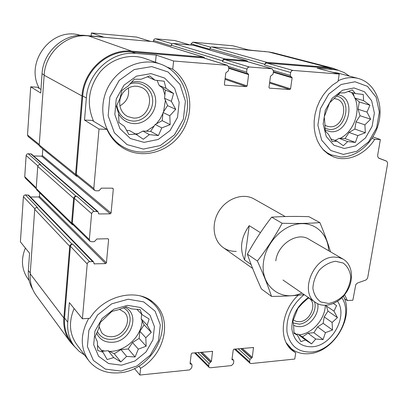 <?xml version="1.0" encoding="UTF-8"?>
<svg xmlns="http://www.w3.org/2000/svg" width="408" height="408" viewBox="0 0 408 408"><rect width="100%" height="100%" fill="white"/><g stroke="black" fill="none" stroke-linecap="round" stroke-linejoin="round"><path stroke-width="0.61" d="M190.919 45.018L191.046 43.85L192.882 42.177L233.116 45.834L248.957 50.051L264.833 51.602M40.958 89.459L37.25 87.215L30.712 86.833L40.713 93.014L42.05 73.766C43.085 51.515 64.204 33.007 85.241 35.45L103.469 37.077L91.397 32.956L91.147 35.98M372.958 136.915L380.358 139.536L374.723 139.327L372.05 138.373M374.723 139.327C364.992 154.851 347.024 162.573 333.091 156.672L328.21 154.061L323.87 150.44L320.204 145.896L317.312 140.546L315.297 134.533L314.226 128.025L314.129 121.212L315.032 114.286L316.904 107.457L319.699 100.924L323.33 94.88L327.695 89.515L332.658 84.981L338.074 81.411L339.221 74.062L317.108 68.177L333.54 69.518L338.278 70.314L344.189 72.583L349.462 76.143M225.012 79.3L246.396 86.629L224.813 85.17L224.385 84.395L225.797 72.904L228.465 70.773L228.842 67.697L227.47 65.3L203.669 57.895L131.641 51.944L135.767 53.407L156.213 55.075L155.479 62.281M156.213 55.075L173.614 61.011L172.737 69.181L167.163 67.167M172.737 69.181C191.194 82.722 195.116 111.547 182.218 131.728C169.575 152.077 142.484 160.012 123.048 148.022C115.928 143.596 110.548 137.369 106.901 129.341L99.017 129.045L84.517 120.085L86.353 97.981C87.893 72.389 112.139 50.811 135.767 53.407M106.901 129.341L92.126 120.406L84.517 120.085M241.011 348.534L251.624 358.005L249.966 359.397L249.614 361.881L250.048 363.242L251.124 363.559L294.76 359.055L295.729 352.849L289.767 348.024M344.612 294.749L347.381 300.604L352.844 300.227L355.807 284.58L357.51 283.009L365.823 280.051L367.108 278.868L367.73 277.506L387.58 163.827L387.34 162.139L386.544 161.16L378.925 158.248L377.808 156.876L377.691 155.111L380.358 139.536M347.381 300.604L344.515 298.743M32.839 289.588C29.422 283.892 27.933 277.532 28.361 270.514L29.565 253.22L20.4 241.847L23.404 196.687L34.853 208.758M39.693 192.775L39.438 196.376L38.785 196.972L105.626 263.609L94.105 263.849L93.6 261.926L28.698 195.213L25.388 194.876L37.439 207.407L36.797 207.412L72.022 244.117L72.731 244.096L71.171 244.754L70.421 246.254L64.546 317.954L67.738 322.142L69.36 302.598L82.406 318.786L89.918 318.271C104.438 294.479 139.082 287.477 154.821 303.807C172.727 319.841 164.781 354.226 140.607 368.261L139.878 375.044L134.421 368.485M140.607 368.261L138.796 366.119M338.278 70.314L327.945 68.059L266.327 63.051L265.205 63.714L264.629 64.999L290.654 72.481L290.236 75.439L291.067 76.969L291.705 77.051L292.118 77.816L290.552 88.832L289.823 89.52L269.392 88.143L268.984 87.383L270.504 76.214L273.064 74.144L273.472 71.15L272.172 68.809L249.278 66.973L247.784 67.534L246.988 69.1L246.595 72.145L247.472 73.715L248.186 73.812L248.625 74.593L247.156 85.92L246.396 86.629M339.221 74.062L292.857 70.411L291.429 70.956L290.654 72.481M227.47 65.3L173.614 61.011M131.641 51.944C108.222 49.353 84.227 70.681 82.732 95.997L76.311 174.369L77.066 176.154L94.59 190.352L95.885 190.796L98.914 190.801L101.419 188.129L112.654 188.18L113.327 188.94L111.073 213.078L110.262 213.833L99.098 213.95L98.649 213.792L97.981 211.645L94.075 211.354L92.412 212.038L91.611 213.649L89.342 239.552L89.939 241.189L91.392 241.725L94.381 241.648L96.849 238.996L107.947 238.726L108.61 239.445L106.422 262.854L105.626 263.609M99.017 129.045L93.809 188.486L94.59 190.352M93.6 261.926L92.606 261.554L89.133 261.737L87.812 262.558L87.241 263.706L82.406 318.786M67.738 322.142C67.085 331.408 69.294 339.451 74.363 346.28L78.999 351.201L84.578 355.062M64.546 317.954C63.908 327.134 66.106 335.116 71.145 341.894L73.802 345.51M139.878 375.044L189.587 369.913L191.729 367.792L192.051 365.221L191.78 364.339L190.199 363.956L190.062 363.513L191.255 353.823L191.974 353.114L212.532 351.354L211.436 361.391L209.013 363.518L208.687 366.063L209.095 367.389L210.299 367.771L231.418 365.594L233.488 363.528L233.83 361.019L233.539 360.111L232.116 359.8L231.968 359.346L233.259 349.88L233.952 349.192L253.48 347.504L252.302 357.326L251.624 358.005M236.252 251.364C231.474 251.501 227.185 250.277 223.385 247.692C213.119 240.725 210.946 223.824 219.03 211.064C226.981 198.222 243.163 192.744 253.944 198.89L285.177 216.546M295.729 352.849L292.704 350.814C278.149 340.252 280.73 311.115 298.248 295.224M338.696 70.421L332.79 68.177L272.926 52.688L268.505 51.933L211.854 46.884L210.457 47.481L209.88 49.261L191.046 43.85M247.988 61.781L246.845 60.71L193.458 45.273L172.992 43.437L171.605 44.217L171.156 45.875L153.571 40.484L153.449 41.682M204.944 58.293L203.75 57.161L153.627 41.698L88.449 35.894C66.897 33.385 45.217 52.392 44.14 75.23L39.245 144.993L39.943 146.594L76.337 176.144L77.586 176.577M97.981 211.645L31.411 154.04L28.152 153.704L40.489 164.495L38.775 164.766L37.771 166.168L36.19 188.465L36.73 189.878L72.185 224.573L73.455 225.099M36.797 207.412L35.389 207.973L34.726 209.309L30.202 273.783C29.713 282.173 31.819 289.542 36.521 295.892L69.952 341.511M332.79 68.177L328.047 67.381L266.832 62.327L265.302 63.005L264.629 64.999M272.172 68.809L246.758 61.424L224.456 59.578L223.237 60.103L222.488 61.598L246.988 69.1M246.845 60.71L224.548 58.854L223.013 59.741L222.488 61.598M42.825 148.93L42.35 155.56L111.073 213.078M33.655 155.989L41.687 156.157L42.35 155.56M89.939 241.189L72.904 224.563L72.328 222.992L74.378 198.079L75.108 196.789L76.694 196.156L74.791 196.488L73.659 198.079L71.609 223.008L72.185 224.573M38.785 196.972L30.416 196.982M203.75 57.161L131.713 51.173C107.906 48.532 83.502 70.212 81.988 95.957L75.582 174.364L76.337 176.144M72.022 244.117L70.457 244.769L69.707 246.274L63.847 318.005C63.199 327.313 65.423 335.407 70.523 342.286L75.031 347.126M266.745 51.775L264.022 51.393M190.052 44.941L174.792 40.535L155.269 38.775L154.061 39.357L153.571 40.484M150.761 41.443L136.558 37.062L91.397 32.956M30.712 86.833L27.509 135.012L28.188 136.558L39.285 145.549M28.152 153.704L26.948 154.081L26.168 155.31L24.735 176.684L25.26 178.046L36.19 188.72M25.388 194.876L24.036 195.406L23.404 196.687M332.194 72.196L337.712 73.027L358.27 78.474C374.452 82.671 383.464 102.719 378.869 122.237C374.447 141.785 357.479 157.473 340.858 157.009L330.868 154.8L326.885 152.612L322.713 149.185M93.59 121.288C86.302 104.198 88.403 87.842 99.894 72.231C111.18 58.553 129.856 53.106 145.151 58.563L145.554 58.706M88.22 359.958L76.852 344.673C69.396 334.213 68.483 322.157 74.118 308.499M120.911 371.056L105.397 369.128L93.381 360.442L87.414 346.576L88.878 330.276L97.578 314.956L111.68 303.848L128.183 299.222L143.657 301.889L155.06 311.1L160.303 324.901L158.544 340.578L150.21 355.195L136.848 366.047L120.911 371.056M121.502 365.191L108.579 363.533L98.608 356.26L93.687 344.709L94.931 331.174L102.153 318.454L113.852 309.218L127.566 305.337L140.464 307.505L150.006 315.144L154.423 326.65L152.98 339.757L146.008 351.987L134.824 361.044L121.502 365.191M140.724 296.03C145.401 297.56 149.44 299.936 152.842 303.164C176.312 323.62 153.408 370.709 119.309 372.8C106.457 373.845 96.278 369.806 88.76 360.687C80.131 348.192 80.131 334.081 88.75 318.347M97.369 341.715L97.691 350.431L102.964 352.257L107.187 359.575L113.704 357.576L120.88 361.911L126.628 356.393L135.094 356.99L138.327 349.136L146.156 346.214L145.814 337.742L151.276 332.372L147.176 325.14L149.109 318.99L141.989 314.578L140.087 309.57L131.498 308.897L126.454 306.729L118.417 309.749L111.833 311.421L100.297 322.473L98.573 328.777L95.11 336.819L97.369 341.715M102.178 351.257L108.186 350.732L114.24 353.751L120.947 349.615L128.229 348.978L132.493 342.501L139.113 338.421L139.868 331.286L144.121 324.814L141.183 318.852L141.673 314.247M97.43 345.367L102.964 352.257M142.157 320.826C141.535 335.626 127.056 350.248 111.756 351.319L109.579 351.426M104.672 351.043L101.368 350.237M124.919 307.234C140.719 314.201 130.999 341.588 112.639 342.271C104.968 342.608 99.618 339.553 96.589 333.112M123.282 307.805C137.159 314.451 128.173 338.783 111.756 339.364C104.958 339.665 100.154 337.003 97.349 331.373M119.416 309.315L124.445 312.355C132.35 319.867 123.966 336.238 112.016 336.692C107.727 336.952 104.275 335.626 101.663 332.709L99.062 326.63M341.873 297.774C354.231 315.97 334.754 350.686 311.534 352.028C298.115 352.517 289.945 345.897 287.013 332.178C285.942 317.536 291.659 305.021 304.174 294.627M337.554 301.267C348.223 316.312 331.898 345.734 312.38 346.769C300.742 347.07 293.908 341.154 291.888 329.011C291.613 316.129 297.111 305.633 308.377 297.524M343.383 296.203C354.899 316.628 333.8 352.165 309.325 353.66C302.491 354.297 296.57 352.68 291.557 348.82L286.253 342.817M309.111 298.034L307.663 298.58L302.252 303.593L297.881 308.371L292.878 321.157L293.622 325.615L294.02 333.356L297.345 335.101L300.9 341.639L305.465 339.976L311.544 343.868L315.741 339.033L323.08 339.589L325.451 332.622L332.515 330.011L332.102 322.458L337.442 317.628L333.979 311.156L336.575 305.607L333.402 303.526M296.244 334.249L297.86 334.111L302.461 336.875L308.04 333.219L313.859 332.709L317.648 326.92L323.161 323.304L324.207 316.894L327.991 311.11L326.094 305.327M325.309 305.357C325.059 319.291 312.033 333.979 299.054 334.805L299.023 334.81M317.699 303.741C319.668 313.619 310.167 326.186 300.324 326.68L296.759 326.487L293.551 325.314M314.527 301.767C317.577 310.779 308.678 323.697 299.12 324.115L293.082 322.927M308.922 298.1L308.973 298.131C317.679 303.328 310.366 321.407 299.492 321.713L296.269 321.438L293.245 319.918M29.141 280.52L28.3 279.388C21.665 270.091 20.691 259.641 25.383 248.028M143.386 149.078L127.01 144.6L114.373 132.768L108.161 115.76L109.849 96.992L119.197 80.417L134.237 69.549L151.74 66.606L168.065 71.992L180.005 84.39L185.39 101.194L183.381 119.146L174.446 134.9L160.252 145.564L143.386 149.078M144.07 142.356L130.422 138.562L119.942 128.663L114.827 114.505L116.254 98.925L124.017 85.17L136.486 76.128L151.026 73.629L164.638 78.056L174.634 88.347L179.178 102.367L177.521 117.382L170.049 130.565L158.166 139.465L144.07 142.356M141.566 152.031C134.655 151.837 128.229 149.95 122.288 146.37C104.632 135.823 97.385 110.002 107.156 89.097C116.729 68.1 141.153 57.033 160.609 64.133C180.203 71.033 191.23 93.82 186.349 114.959C181.642 136.144 162.053 152.572 141.566 152.031M343.337 154.418L330.786 150.511L321.652 140.128L317.883 125.195L320.392 108.707L328.731 94.105L341.154 84.476L355.031 81.763L367.501 86.379L376.12 97.206L379.328 111.986L376.64 127.837L368.633 141.795L356.806 151.266L343.337 154.418M344.296 148.481L333.841 145.177L326.262 136.496L323.161 124.063L325.268 110.364L332.194 98.246L342.506 90.229L354.037 87.939L364.436 91.734L371.652 100.725L374.365 113.052L372.137 126.307L365.44 137.981L355.546 145.886L344.296 148.481M338.181 80.718C345.025 77.561 351.721 76.811 358.27 78.474M39.382 88.505C24.159 62.154 52.04 26.132 80.299 35.338M248.074 49.817L251.792 50.301M118.585 113.363L118.942 122.543L124.414 126.419L128.908 134.543L135.721 134.145L143.361 139.23L149.379 134.625L158.406 135.573L161.792 127.888L170.182 124.664L169.799 115.75L175.715 109.334L171.36 101.317L173.563 93.478L165.99 88.301L164.133 81.202L154.964 80.167L149.756 75.903L141.132 79.239L134.252 79.213L128.26 85.94L121.941 90.387L119.967 98.486L116.326 106.335L118.585 113.363M136.394 134.594L142.933 131.065L150.618 131.351L155.167 124.455L162.18 120.666L163.047 112.521L167.591 105.631L164.552 98.313L165.424 90.056L159.217 85.491L157.095 80.386M154.964 80.167L147.37 76.765M126.587 130.458L129.453 130.565L135.721 134.145M162.838 88.153L164.893 95.054M165.393 100.337L163.562 111.736M162.955 113.378L160.155 118.886L156.427 123.772M154.102 126.072L146.355 131.192M138.103 133.671L135.364 133.941M131.228 82.457C142.933 78.739 155.111 87.827 155.678 100.21C156.514 112.552 145.768 124.216 134.008 123.619C127.296 123.165 122.155 119.962 118.585 114.016M129.897 83.982C140.51 80.198 151.939 88.225 152.643 99.557C153.602 110.849 143.784 121.661 133.003 121.094C123.93 120.069 118.519 114.791 116.77 105.269M133.304 118.034L127.459 116.464L124.772 114.623L122.548 112.185L120.901 109.262L119.911 105.988L119.631 102.52L120.079 99.032L121.237 95.686L123.043 92.652L125.409 90.071L128.229 88.072L131.356 86.746L134.635 86.164L137.919 86.343L141.046 87.271C156.274 93.019 149.466 119.564 133.304 118.034M128.336 88.011C129.581 95.951 126.766 101.903 119.891 105.871M324.829 122.976L325.273 131.085L328.573 134.446L332.316 141.622L336.957 141.219L343.358 145.707L347.652 141.596L355.409 142.428L357.836 135.599L365.344 132.748L364.89 124.843L370.648 119.187L367.006 112.098L369.929 105.213L363.579 100.654L363.268 94.467L355.414 93.565L352.318 89.898L344.622 92.846L339.971 92.912L329.644 102.806L324.253 116.841L324.829 122.976M335.218 140.551L339.012 138.332L345.061 138.557L349.08 132.437L354.853 129.055L356.031 121.844L360.045 115.729L358.081 109.273L359.275 101.974L354.649 97.981L353.099 92.891M351.63 92.463L354.175 96.426M355.031 98.313C360.937 111.986 353.384 132.008 340.068 138.373M336.345 139.893L334.677 140.347M337.977 94.778C356.735 97.323 349.447 133.452 330.771 131.718L325.176 130.147M336.636 96.109C353.007 99.307 345.964 131.039 329.419 129.453L325.018 128.372M334.33 98.573L336.442 98.971C349.62 102.316 343.378 128.087 329.843 126.745L327.022 126.194L324.85 125.078M142.933 131.065L149.379 134.625M150.618 131.351L158.406 135.573M155.167 124.455L161.792 127.888M162.18 120.666L170.182 124.664M163.047 112.521L169.799 115.75M167.591 105.631L175.715 109.334M164.552 98.313L171.36 101.317M165.424 90.056L173.563 93.478M159.217 85.491L165.99 88.301M114.24 353.751L120.88 361.911M108.186 350.732L113.704 357.576M120.947 349.615L126.628 356.393M128.229 348.978L135.094 356.99M132.493 342.501L138.327 349.136M139.113 338.421L146.156 346.214M139.868 331.286L145.814 337.742M144.121 324.814L151.276 332.372M141.183 318.852L147.176 325.14M136.833 309.239L141.989 314.578M302.461 336.875L311.544 343.868M297.86 334.111L305.465 339.976M308.04 333.219L315.741 339.033M313.859 332.709L323.08 339.589M317.648 326.92L325.451 332.622M323.161 323.304L332.515 330.011M324.207 316.894L332.102 322.458M327.991 311.11L337.442 317.628M326.028 305.735L333.979 311.156M293.933 332.464L297.345 335.101M330.776 138.847L336.957 141.219M339.012 138.332L347.652 141.596M345.061 138.557L355.409 142.428M349.08 132.437L357.836 135.599M354.853 129.055L365.344 132.748M356.031 121.844L364.89 124.843M360.045 115.729L370.648 119.187M358.081 109.273L367.006 112.098M359.275 101.974L369.929 105.213M354.649 97.981L363.579 100.654M348.09 91.428L355.414 93.565M251.139 264.568L244.576 259.957C239.389 248.834 240.939 237.4 249.232 225.649L260.431 232.657M244.576 259.957L249.232 225.649M335.483 261.263L343.21 263.027C347.448 266.245 349.957 270.856 350.742 276.848C350.319 283.178 348.151 289.124 344.245 294.683C339.548 299.472 334.325 302.405 328.567 303.475L320.815 301.966C316.45 298.901 313.808 294.341 312.88 288.283C313.216 281.816 315.399 275.721 319.428 269.999C324.289 265.118 329.639 262.206 335.483 261.263M334.167 257.05L338.859 257.484L343.077 259.131C352.624 264.496 354.246 279.939 346.79 291.674C339.487 303.506 324.86 308.846 315.823 302.66C298.885 292.924 313.298 256.663 334.167 257.05M301.854 293.031C281.173 302.624 259.544 285.819 263.614 261.355C266.077 243.168 281.969 226.139 298.33 223.921C314.706 221.508 328.052 233.82 328.664 250.742M275.798 260.855C277.649 244.234 297.376 231.53 308.866 239.21M330.495 251.807C327.767 242.668 324.227 232.932 319.877 222.61C308.856 223.436 296.285 223.65 282.163 223.268C274.951 236.502 266.694 249.089 257.382 261.023C263.221 273.814 267.929 285.6 271.509 296.392C282.968 296.361 293.622 295.795 303.465 294.688M271.509 296.392L261.446 288.976C255.887 276.935 251.195 265.322 247.376 254.148C254.48 241.179 262.574 228.852 271.662 217.158C283.152 216.403 295.555 216.235 308.876 216.658L319.877 222.61M257.382 261.023L247.376 254.148M282.163 223.268L271.662 217.158M327.945 68.059L333.54 69.518M266.74 63.036L292.857 70.411M203.301 57.824L227.088 65.224M82.732 95.997L86.353 97.981M76.311 174.369L93.809 188.486M70.421 246.254L87.205 263.95M235.431 349.054L249.614 361.881M386.116 160.93L378.599 158.039L386.101 160.925M209.952 48.628L264.726 64.296M273.482 70.523L290.236 75.439M273.324 72.242L292.118 77.816M269.693 82.192L290.552 88.832M269.576 83.038L289.823 89.52M269.27 88.082L269.525 88.169M246.442 61.368L271.845 68.753M224.675 59.578L249.278 66.973M171.227 45.227L222.579 60.874M228.725 66.55L246.595 72.145M228.771 68.309L248.625 74.593M225.124 78.412L247.156 85.92M224.665 85.093L224.971 85.201M112.328 188.175L113.327 188.94M41.687 156.157L110.262 213.833M98.42 213.359L99.098 213.95M30.656 153.76L97.084 211.329M39.836 164.485L75.97 196.156M76.694 196.156L94.075 211.354M74.348 198.319L91.611 213.649M72.328 222.992L89.342 239.552M107.829 238.731L108.61 239.445M39.438 196.376L106.422 262.854M93.927 263.339L94.6 264.032M27.866 194.881L92.606 261.554M72.731 244.096L89.633 261.666M190.102 363.202L190.939 364.064M190.062 363.518L190.618 364.094M212.073 351.237L212.675 351.813M202.031 352.175L211.436 361.391M200.767 352.293L210.732 362.09M200.461 352.323L210.421 362.12M197.941 352.558L209.013 363.518M195.371 352.798L208.687 366.063M231.999 359.147L232.795 359.887M231.963 359.428L232.489 359.917M252.991 347.417L253.633 347.973M242.291 348.417L252.302 357.326M240.72 348.56L251.328 358.035M238.17 348.799L249.966 359.397M268.505 51.933L328.047 67.381M211.854 46.884L266.832 62.327M193.173 45.222L246.534 60.654M173.191 43.442L224.762 58.854M153.627 41.698L203.388 57.089M88.449 35.894L131.713 51.173M44.14 75.23L81.988 95.957M39.245 144.993L75.582 174.364M37.74 166.388L73.624 198.324M36.19 188.465L71.609 223.008M34.726 209.309L69.707 246.274M30.202 273.783L63.847 318.005M192.882 42.177L210.737 47.221M174.792 40.535L189.904 44.931M155.458 38.78L172.054 43.763M136.558 37.062L150.588 41.427M85.241 35.45L86.093 35.756M42.05 73.766L44.166 74.924M27.509 135.012L39.28 144.509M26.143 155.514L37.837 165.903M24.735 176.684L36.236 187.874M28.361 270.514L30.258 272.998M234.488 349.141L250.048 363.242M273.391 71.742L291.067 76.969M228.827 67.83L247.472 73.715M190.164 362.676L191.78 364.339M194.555 352.874L209.095 367.389M232.055 358.729L233.539 360.111M223.385 247.692L252.618 268.398M292.704 350.814L292.388 350.559M152.842 303.164L149.088 299.498M291.251 348.575L288.308 346.193M123.048 148.022L122.298 147.548M160.609 64.133L145.151 58.563M121.553 145.911L115.765 142.29M331.566 155.091L327.058 153.235M343.077 259.131L308.647 239.083M315.568 302.486L283.004 280.031"/></g></svg>
